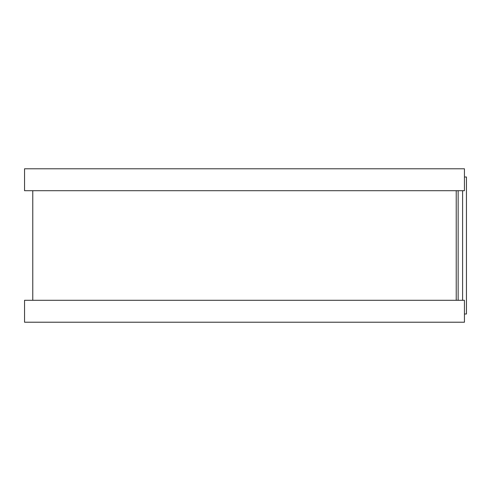 <?xml version="1.0" encoding="UTF-8"?>
<svg xmlns="http://www.w3.org/2000/svg" width="491" height="491" viewBox="0 0 491 491"><rect width="100%" height="100%" fill="white"/><g stroke="black" fill="none" stroke-linecap="round" stroke-linejoin="round"><path stroke-width="0.74" d="M464.437 177.005L466.45 177.005L466.45 313.995L464.437 313.995M456.219 190.704L456.219 300.296L456.219 190.704M464.437 168.781L464.437 190.704L24.55 190.704L24.55 168.781L464.437 168.781M464.437 300.296L464.437 322.219L24.55 322.219L24.55 300.296L464.437 300.296M458.14 190.704L458.14 300.296M462.596 190.704L462.596 300.296M32.768 190.704L32.768 300.296"/></g></svg>
